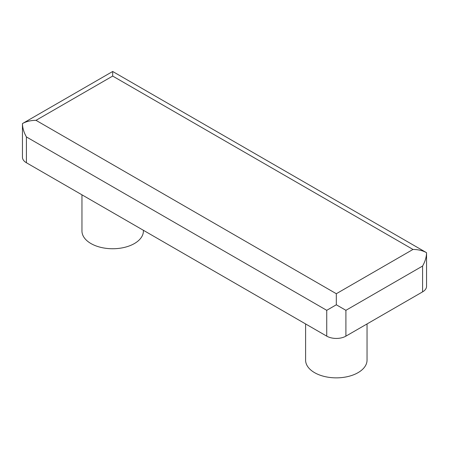 <?xml version="1.0" encoding="UTF-8"?>
<svg xmlns="http://www.w3.org/2000/svg" width="449" height="449" viewBox="0 0 449 449"><rect width="100%" height="100%" fill="white"/><g stroke="black" fill="none" stroke-linecap="round" stroke-linejoin="round"><path stroke-width="0.67" d="M422.582 291.872L422.582 266.049C425.164 261.47 426.488 257.019 426.55 252.692L426.55 286.339A13.554 7.824 180 0 1 422.582 291.872L345.904 336.144A13.554 7.824 180 0 1 326.737 336.144L26.418 162.757A13.554 7.824 180 0 1 22.45 157.223L22.45 123.576C26.227 121.46 30.745 120.383 36.004 120.332L112.682 76.066L412.996 249.448L336.318 293.719L36.004 120.332M367.041 323.937L367.041 360.12A30.723 17.736 180 0 1 348.076 376.509A30.723 17.736 180 0 1 314.592 372.664A30.723 17.736 180 0 1 305.595 360.12L305.595 323.937M422.582 266.049L345.904 310.321L336.318 304.787L326.737 310.321L26.418 136.934C23.836 132.354 22.512 127.903 22.45 123.576L112.682 71.481L112.682 76.066M143.405 230.298L143.405 231.005A30.723 17.736 180 0 1 124.44 247.393A30.723 17.736 180 0 1 90.956 243.549A30.723 17.736 180 0 1 81.959 231.005L81.959 194.821M112.682 71.481L426.55 252.692C422.773 250.581 418.255 249.498 412.996 249.448M336.318 304.787L336.318 293.719M345.904 310.321L345.904 336.144M26.418 136.934L26.418 162.757M326.737 310.321L326.737 336.144"/></g></svg>
